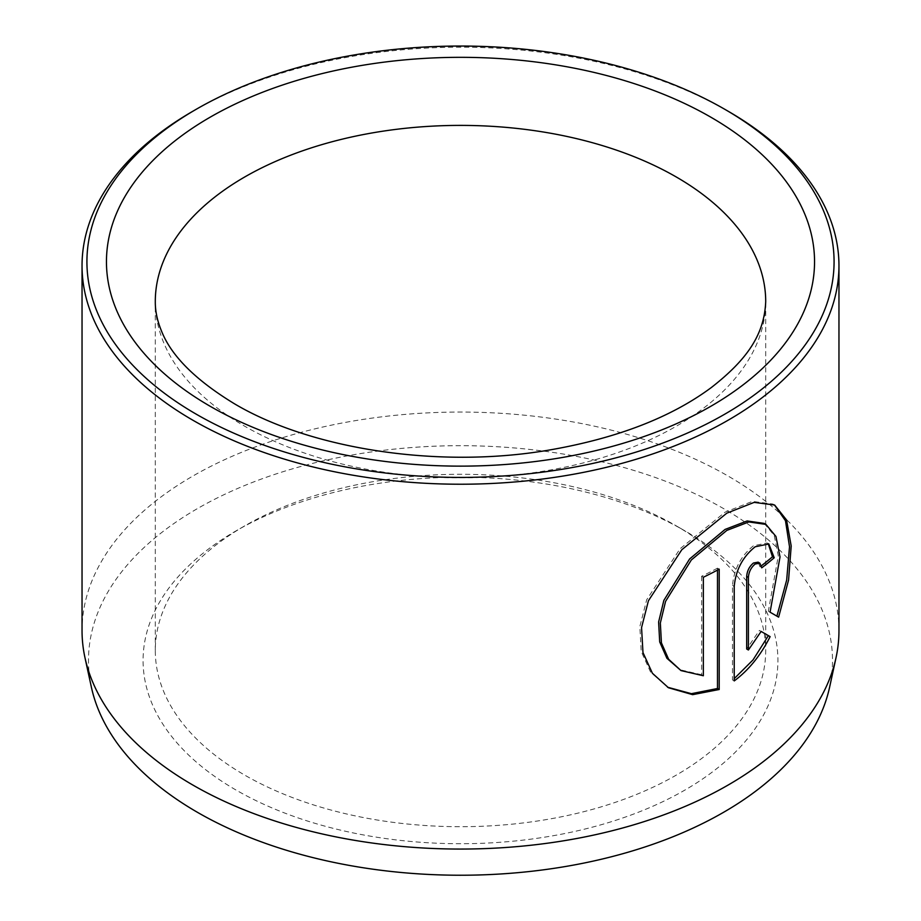 <?xml version="1.0" encoding="UTF-8"?>
<svg xmlns="http://www.w3.org/2000/svg" width="921" height="921" viewBox="0 0 921 921"><rect width="100%" height="100%" fill="white"/><g stroke="black" fill="none" stroke-linecap="round" stroke-linejoin="round"><path stroke-width="0.69" stroke-dasharray="4.61 3.45" d="M764.211 523.404L774.216 535.446L778.303 555.881L768.344 611.199L770.071 612.2M774.642 505.03L772.915 504.029L752.365 501.392L725.092 512.157L680.055 548.766L646.692 599.767L639.83 626.579L641.235 651.527L650.687 672.284L668.462 687.745M758.11 562.155L760.009 566.829L761.736 567.82M768.839 543.954L767.112 542.953L753.447 545.785C741.014 555.789 734.025 569.005 732.494 585.445L732.494 679.917L734.221 680.918M91.398 687.239A372.003 214.777 180 0 1 296.953 467.557A372.003 214.777 180 0 1 723.549 508.588A372.003 214.777 180 0 1 829.602 687.239M838.962 630.551A378.462 218.507 0 0 0 728.108 476.053A378.462 218.507 0 0 0 315.673 428.679A378.462 218.507 0 0 0 82.038 630.551M676.313 525.891L684.948 530.876A317.423 183.256 0 0 0 236.052 530.876A317.423 183.256 0 0 0 236.052 790.045A317.423 183.256 0 0 0 684.948 790.045A317.423 183.256 0 0 0 684.948 530.876L676.313 525.891A305.208 176.21 180 0 1 765.708 650.491A305.208 176.21 180 0 1 577.294 813.289A305.208 176.21 180 0 1 244.687 775.091A305.208 176.21 180 0 1 155.292 650.491A305.208 176.21 180 0 1 244.687 525.891A305.208 176.21 180 0 1 676.313 525.891M192.88 111.222A378.462 218.507 180 0 1 728.108 111.211M759.399 630.436L761.126 631.438L759.399 630.436L746.678 648.994M760.009 566.829A378.462 218.507 0 0 0 761.494 565.69M768.344 611.199L778.625 617.139M717.482 570.076L717.482 568.153L719.209 569.155M717.482 568.153A378.462 218.507 180 0 1 701.629 576.258L703.356 577.248M701.629 576.258L701.629 674.748L703.356 675.749M701.629 674.748L679.261 669.579M732.494 585.445L734.221 586.447M155.292 650.491L155.292 301.604A305.208 176.21 0 0 0 244.687 426.204A305.208 176.21 0 0 0 577.294 464.403A305.208 176.21 0 0 0 765.708 301.604L765.708 650.491M244.687 525.891L236.052 530.876"/><path stroke-width="1.38" d="M680.987 670.58L666.908 658.273L659.689 641.891L658.619 621.997L663.845 600.4L689.61 558.978L725.092 529.414L747.138 520.952L764.211 523.404L765.927 524.406L748.865 521.942L726.819 530.404L691.326 559.98L665.572 601.39L660.345 622.964L661.416 642.858L668.623 659.252L680.987 670.58L703.356 675.749L703.356 577.248A378.462 218.507 0 0 0 719.209 569.155L719.209 689.507L692.65 694.664L668.462 687.745L652.425 673.286L642.973 652.575L641.557 627.604L648.419 600.757L681.805 549.733L726.819 513.158L754.092 502.394L774.642 505.03L786.557 519.985L791.197 546.015L788.572 580.069L778.625 617.139L770.071 612.2L780.029 556.94L775.943 536.459L765.938 524.406M667.587 687.227L691.406 693.686L717.482 688.505L719.209 689.507M748.405 649.996L746.678 648.994L746.678 576.385C747.115 570.859 749.383 566.415 753.447 563.042L758.11 562.155L759.837 563.157L755.174 564.032C751.11 567.405 748.842 571.849 748.405 577.375L748.405 649.996L761.126 631.438L770.129 636.63C760.711 655.338 748.75 670.097 734.221 680.918L734.221 586.447C735.752 570.018 742.729 556.791 755.174 546.775L768.839 543.954L774.216 557.769A378.462 218.507 180 0 1 761.736 567.82L759.837 563.157M836.003 657.801L829.602 687.239A372.003 214.777 180 0 1 581.116 863.633A372.003 214.777 180 0 1 197.451 812.322A372.003 214.777 180 0 1 91.398 687.239L84.997 657.801A378.462 218.507 0 0 0 192.892 785.06A378.462 218.507 0 0 0 583.212 837.258A378.462 218.507 0 0 0 836.003 657.801A378.462 218.507 0 0 0 838.962 630.551L838.962 265.72A378.462 218.507 180 0 1 605.327 467.592A378.462 218.507 180 0 1 192.892 420.229A378.462 218.507 180 0 1 82.038 265.72A378.462 218.507 180 0 1 192.88 111.222L196.334 109.219A373.581 215.687 0 0 0 196.346 414.243A373.581 215.687 0 0 0 724.654 414.243A373.581 215.687 0 0 0 724.666 109.219A373.581 215.687 0 0 0 724.654 109.219A373.581 215.687 0 0 0 196.334 109.219M724.666 109.231L728.108 111.211A378.462 218.507 180 0 1 728.12 111.222A378.462 218.507 180 0 1 838.962 265.72M82.038 265.72L82.038 630.551A378.462 218.507 0 0 0 84.997 657.801M734.221 678.639L753.021 659.92L768.402 635.64L761.126 631.438M768.402 635.64L770.129 636.63M761.494 565.69A378.462 218.507 0 0 0 772.489 556.779L774.216 557.769M772.489 556.779L768.264 543.77M776.898 616.137L786.661 580.115L789.516 546.729L785.475 520.722L774.538 505.053M717.482 688.505L717.482 570.076M710.851 117.197A354.044 204.404 180 0 1 710.851 406.265A354.044 204.404 180 0 1 210.149 406.265A354.044 204.404 180 0 1 210.149 117.197A354.044 204.404 180 0 1 710.851 117.197M765.708 301.604A305.208 176.21 0 0 0 676.313 177.005A305.208 176.21 0 0 0 343.706 138.806A305.208 176.21 0 0 0 155.292 301.604C155.223 310.941 157.249 320.635 161.371 330.674C171.03 355.667 195.436 380.062 234.567 403.847C310.458 448.941 437.843 468.904 547.546 450.334C616.126 438.638 670.741 417.685 711.392 387.488C747.23 359.512 764.326 334.519 765.708 301.604M746.678 576.385L748.405 577.375M724.666 109.219L728.12 111.222"/></g></svg>
